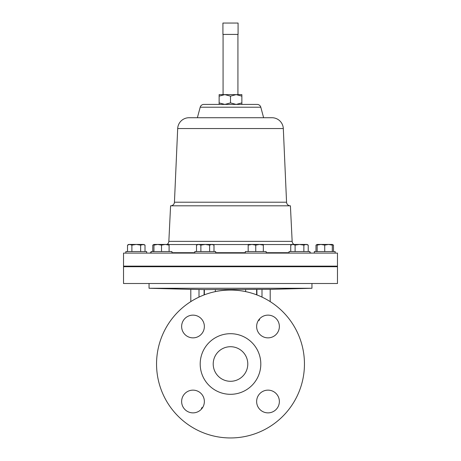 <?xml version="1.0" encoding="UTF-8"?>
<svg xmlns="http://www.w3.org/2000/svg" width="461" height="461" viewBox="0 0 461 461"><rect width="100%" height="100%" fill="white"/><g stroke="black" fill="none" stroke-linecap="round" stroke-linejoin="round"><path stroke-width="0.69" d="M230.5 381.293A17.288 17.288 0 0 1 213.213 364A17.288 17.288 0 0 1 230.5 346.712A17.288 17.288 0 0 1 247.788 364A17.288 17.288 0 0 1 230.5 381.293M268.002 337.861A11.364 11.364 0 0 1 256.639 326.497A11.364 11.364 0 0 1 268.002 315.134A11.364 11.364 0 0 1 279.366 326.497A11.364 11.364 0 0 1 268.002 337.861M192.998 337.861A11.364 11.364 0 0 1 181.634 326.497A11.364 11.364 0 0 1 192.998 315.134A11.364 11.364 0 0 1 204.361 326.497A11.364 11.364 0 0 1 192.998 337.861M192.998 412.872A11.364 11.364 0 0 1 181.634 401.502A11.364 11.364 0 0 1 192.998 390.139A11.364 11.364 0 0 1 204.361 401.502A11.364 11.364 0 0 1 192.998 412.872M268.002 412.872A11.364 11.364 0 0 1 256.639 401.502A11.364 11.364 0 0 1 268.002 390.139A11.364 11.364 0 0 1 279.366 401.502A11.364 11.364 0 0 1 268.002 412.872M125.847 251.562L125.847 253.106L337.481 253.106L337.481 266.141L123.519 266.141L123.519 253.106L125.847 253.106L125.847 251.562L146.684 251.562L146.684 253.106M230.5 290.055A73.95 73.95 0 0 1 304.45 364A73.95 73.95 0 0 1 230.5 437.95A73.95 73.95 0 0 1 156.55 364A73.95 73.95 0 0 1 230.5 290.055M230.5 333.695A30.305 30.305 0 0 1 260.805 364A30.305 30.305 0 0 1 230.5 394.311A30.305 30.305 0 0 1 200.195 364A30.305 30.305 0 0 1 230.5 333.695M251.015 266.717L251.015 266.141M260.488 266.717L260.488 266.141M245.333 253.106L245.333 251.562L266.17 251.562L266.17 253.106M194.83 253.106L194.83 251.562L215.667 251.562L215.667 253.106M314.316 251.562L314.316 253.106L314.316 251.562L335.153 251.562L335.153 253.106M149.087 253.106A3.786 3.786 0 0 0 150.81 252.697L151.099 251.562L171.936 251.562L171.936 253.106M289.064 253.106L289.064 251.562L309.901 251.562L309.901 253.106M166.98 244.439A3.786 3.786 0 0 0 168.847 241.357L170.587 205.819L290.413 205.819L292.153 241.357A3.786 3.786 0 0 0 294.02 244.439M309.901 252.547L310.19 252.697A3.786 3.786 0 0 0 311.913 253.106M153.939 251.101L153.029 251.562M197.377 117.728L200.195 107.223A3.786 3.786 0 0 1 203.854 104.416L257.146 104.416A3.786 3.786 0 0 1 260.805 107.223L263.623 117.728M170.662 205.819A3.786 3.786 0 0 0 174.442 202.212L177.687 128.55A11.364 11.364 0 0 1 189.039 117.728L271.961 117.728A11.364 11.364 0 0 1 283.313 128.55L286.558 202.212A3.786 3.786 0 0 0 290.338 205.819M337.481 266.717L123.519 266.717L123.519 283.509L337.481 283.509L337.481 266.717M311.947 283.509L311.947 288.263L149.053 288.263L190.796 289.358M270.204 301.615L270.204 289.324L204.09 289.6L204.09 294.931M261.992 289.485L261.992 297.097M256.91 289.6L256.91 294.931M204.09 289.6L199.008 289.485L199.008 297.097M199.008 289.485L190.796 289.324L190.796 301.615M236.182 94.626L241.864 94.626L241.864 96.142L236.182 94.626L230.5 96.142L224.818 94.626L236.182 94.626M219.136 94.626L224.818 94.626L219.136 96.142L219.136 94.626M241.864 104.416L241.864 96.142M241.864 102.901L236.182 104.416L230.5 102.901L230.5 96.142M230.5 102.901L224.818 104.416L219.136 102.901L219.136 96.142M219.136 102.901L219.136 104.416M222.922 23.05L238.078 23.05L238.078 34.414L222.922 34.414L222.922 23.05M152.77 251.562L152.77 245.119L153.939 244.595M292.919 244.439L295.109 245.119L299.483 244.439L303.857 245.119L306.046 244.439L308.23 245.119L307.061 244.439L291.905 244.439L290.735 245.119L292.919 244.439L291.813 244.624M290.735 251.562L290.735 245.119M295.109 251.562L295.109 245.119M303.857 251.562L303.857 245.119M308.23 251.562L308.23 245.119M157.725 244.439L153.939 244.439L153.939 245.119L157.725 244.439L161.517 245.119L165.303 244.439L157.725 244.439M165.303 244.439L169.095 244.439L169.095 245.119L165.303 244.439M153.939 251.562L153.939 245.119M161.517 251.562L161.517 245.119M169.095 251.562L169.095 245.119M320.942 244.439L317.156 244.439L317.156 245.119L320.942 244.439L324.734 245.119L328.52 244.439L320.942 244.439M332.312 244.439L328.52 244.439L332.312 245.119L332.312 244.439L333.482 245.119L332.312 244.595M317.156 251.562L317.156 245.119M324.734 251.562L324.734 245.119M332.312 251.562L332.312 245.119M198.691 244.439L197.671 244.439L196.501 245.119L198.691 244.439L200.875 245.119L205.249 244.439L198.691 244.439L196.501 245.119L196.501 251.562M211.812 244.439L205.249 244.439L209.622 245.119L211.812 244.439L212.826 244.439L213.996 245.119L211.812 244.439L212.919 244.624M200.875 251.562L200.875 245.119M209.622 251.562L209.622 245.119M213.996 251.562L213.996 245.119M315.987 251.562L315.987 245.119L317.156 244.595M333.482 251.562L333.482 245.119M251.96 244.439L248.174 244.439L248.174 245.119L251.96 244.439L255.751 245.119L259.537 244.439L251.96 244.439M263.329 244.439L259.537 244.439L263.329 245.119L263.329 244.439M248.174 251.562L248.174 245.119M255.751 251.562L255.751 245.119M263.329 251.562L263.329 245.119M202.782 407.282L201.688 407.916M258.218 320.723L259.485 319.992L259.485 318.977M201.515 408.014L201.515 409.028M202.448 320.188L201.86 319.381M258.552 407.812L259.14 408.619M129.702 244.439L128.688 244.439L127.518 245.119L129.702 244.439L131.892 245.119L136.266 244.439L129.702 244.439M140.64 251.562L140.64 245.119L136.266 244.439L142.829 244.439L145.013 245.119L145.013 251.562M145.013 245.119L143.844 244.439L140.64 245.119M127.518 251.562L127.518 245.119M131.892 251.562L131.892 245.119M168.847 241.357L292.153 241.357M169.095 244.549L197.492 244.549M213.011 244.549L248.174 244.549M263.329 244.549L291.727 244.549M150.81 252.697L151.099 252.697M171.936 252.697L194.83 252.697M215.667 252.697L245.333 252.697M266.17 252.697L289.064 252.697M309.901 252.697L310.19 252.697M174.442 202.212L286.558 202.212M245.655 289.641L245.655 291.623M215.345 289.641L215.345 291.623M256.633 289.594L256.633 294.821M204.367 289.594L204.367 294.821M177.687 128.55L283.313 128.55M200.195 107.223L260.805 107.223M141.003 266.717L141.003 266.141M209.986 266.717L209.986 266.141M319.997 266.717L319.997 266.141M166.254 266.717L166.254 266.141M294.746 266.717L294.746 266.141M237.928 34.414L237.928 94.626M270.204 289.358L311.947 288.263M149.053 283.509L149.053 288.263M223.072 34.414L223.072 94.626M153.939 244.439L152.77 245.119M304.22 266.717L304.22 266.141M151.099 251.562L151.099 253.106M156.78 266.717L156.78 266.141M131.529 266.717L131.529 266.141L131.529 266.717M329.471 266.717L329.471 266.141M200.512 266.717L200.512 266.141M317.156 244.439L315.987 245.119"/></g></svg>
